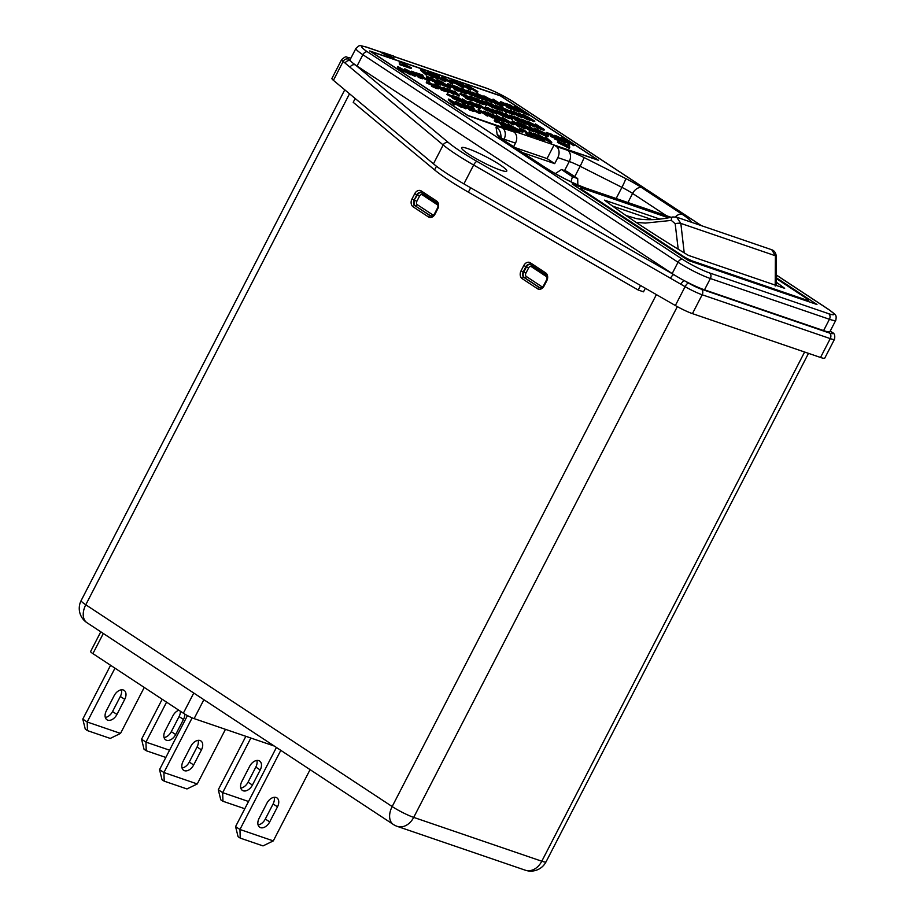 <?xml version="1.0" encoding="UTF-8"?>
<svg xmlns="http://www.w3.org/2000/svg" width="916" height="916" viewBox="0 0 916 916"><rect width="100%" height="100%" fill="white"/><g stroke="black" fill="none" stroke-linecap="round" stroke-linejoin="round"><path stroke-width="1.37" d="M184.734 714.068A8.553 5.496 -56.6 0 1 183.475 719.449L175.689 734.54A8.553 5.496 -56.6 0 1 166.506 740.265A8.553 5.496 -56.6 0 1 165.693 739.876A8.553 5.496 -56.6 0 1 165.098 730.911L172.895 715.831A8.553 5.496 -56.6 0 1 178.838 710.221M243.232 790.806A8.553 5.496 -56.6 0 1 242.419 790.405A8.553 5.496 -56.6 0 1 241.835 781.451L249.621 766.36A8.553 5.496 -56.6 0 1 259.617 761.024A8.553 5.496 -56.6 0 1 260.213 769.978L252.415 785.069A8.553 5.496 -56.6 0 1 243.232 790.806M107.745 720.159A8.553 5.496 -56.6 0 1 106.943 719.758A8.553 5.496 -56.6 0 1 106.348 710.805L114.134 695.713A8.553 5.496 -56.6 0 1 124.141 690.389A8.553 5.496 -56.6 0 1 124.725 699.343L116.939 714.434A8.553 5.496 -56.6 0 1 107.745 720.159M184.482 770.688A8.553 5.496 -56.6 0 1 183.669 770.299A8.553 5.496 -56.6 0 1 183.085 761.333L190.871 746.254A8.553 5.496 -56.6 0 1 200.867 740.918A8.553 5.496 -56.6 0 1 201.451 749.872L193.665 764.963A8.553 5.496 -56.6 0 1 184.482 770.688M259.114 818.297A8.553 5.496 123.4 0 0 259.709 827.251A8.553 5.496 123.4 0 0 260.522 827.652A8.553 5.496 123.4 0 0 269.705 821.915L277.491 806.824A8.553 5.496 123.4 0 0 276.907 797.87A8.553 5.496 123.4 0 0 266.911 803.206L259.114 818.297M499.93 164.777A25.453 3.195 -152.7 0 1 506.434 171.326A25.453 3.195 -152.7 0 1 490.999 166.254A25.453 3.195 -152.7 0 1 468.431 153.991A25.453 3.195 -152.7 0 1 461.561 148.163A25.453 3.195 -152.7 0 1 474.683 151.323A25.453 3.195 -152.7 0 1 499.93 164.777M659.783 219.073L604.468 200.135A298.192 37.373 27.3 0 0 641.898 226.206A298.192 37.373 27.3 0 0 688.328 255.358L784.657 288.334A298.192 37.373 27.3 0 0 776.218 282.151M645.345 288.254L643.501 291.826L638.212 290.017L468.385 192.165A77.013 9.652 -152.7 0 1 448.6 180.051A77.013 9.652 -152.7 0 1 434.585 169.907L353.21 102.329L355.179 98.504M678.206 249.221L675.172 223.687L671.313 220.412L645.379 223.092L636.151 222.393M551.81 142.278L538.562 134.801L549.772 140.961L546.291 137.446L551.81 142.278L551.421 143.033L544.665 139.243M546.245 138.957L545.043 137.904L545.432 137.148M543.703 140.469L544.093 139.713L536.192 135.465C533.284 133.633 532.654 132.9 534.303 133.267L542.306 137.56C545.18 139.381 545.776 140.102 544.093 139.713L545.18 139.885L543.703 140.469L538.883 138.133M530.845 134.801L528.887 132.305L529.448 131.606L538.997 137.904L531.772 134.744L529.276 131.549M538.997 137.904L538.608 138.66L533.032 136.06M520.506 130.416C518.765 129.225 518.708 128.881 520.334 129.374M533.112 135.889L527.009 133.793L525.486 131.148L521.639 129.236L521.708 129.946L520.895 129.66C519.154 128.469 519.097 128.126 520.723 128.618L526.219 131.377L527.971 133.828L533.112 135.889L532.723 136.644L526.62 134.549L525.097 131.904L521.25 129.992M523.208 131.515L518.788 129.694L523.208 131.515L522.818 132.27L520.242 131.389M518.788 131.95L519.177 131.194L511.277 126.935C508.357 125.103 507.727 124.37 509.376 124.736L517.391 129.03C520.265 130.851 520.861 131.572 519.177 131.194L520.265 131.354L519.876 132.11L518.788 131.95L514.907 130.141M511.804 128.286L509.788 126.958M503.399 123.557L502.907 123.5C501.155 122.309 501.098 121.965 502.735 122.469L508.22 125.217L509.983 127.668L515.124 129.728L509.01 127.633L507.487 124.988L503.651 123.076L502.804 124.358M515.124 129.728L514.735 130.484L508.62 128.389L507.098 125.744L503.262 123.832M496.472 121.187L495.98 121.141C494.239 119.939 494.182 119.595 495.808 120.099L501.292 122.847L503.056 125.297L508.197 127.358L502.082 125.263L500.56 122.618L496.724 120.706L496.403 122.172L495.59 121.885C493.85 120.694 493.793 120.351 495.419 120.855M508.197 127.358L507.808 128.114L501.693 126.019L500.17 123.374L496.335 121.462M434.024 76.761L422.826 70.601L426.295 74.116L420.902 69.318L434.024 76.761L432.776 77.219L425.963 73.349M427.165 74.402L426.776 75.158L425.906 74.86L420.398 70.028L420.788 69.273M437.905 79.051L438.295 78.295L430.291 74.001C427.406 72.181 426.81 71.459 428.505 71.837L436.405 76.097C439.314 77.929 439.943 78.662 438.295 78.295L439.359 78.444L437.905 79.051L433.829 77.139M427.532 73.074L427.417 71.677L428.505 71.837M444.386 80.276C446.126 81.478 446.184 81.822 444.558 81.318L439.073 78.57M437.505 76.829L435.489 75.501M452.607 83.997L441.627 77.299L442.016 76.543L452.573 82.795L452.607 83.997M453.42 82.612L449.951 81.432L449 80.803L449.39 80.047L452.848 81.238L453.809 81.856L453.42 82.612M462.82 87.57L463.21 86.814L455.206 82.532C452.332 80.7 451.737 79.978 453.42 80.368L461.32 84.627C464.229 86.459 464.859 87.192 463.21 86.814L464.275 86.974L462.82 87.57L453.523 82.406M470.606 90.157L459.626 83.459L460.015 82.703L470.561 88.955L470.606 90.157M477.522 92.527L466.542 85.829L466.931 85.073L477.488 91.325L477.522 92.527M436.222 87.249C438.192 87.879 438.203 87.512 436.245 86.161L426.638 82.051L428.367 82.097L437.012 86.436C439.428 88.108 439.428 88.566 437.012 87.787L438.821 88.085L438.432 88.841L436.623 88.543L431.447 86.23L431.963 85.36L436.222 87.249C438.192 87.879 438.203 87.512 436.245 86.161L435.856 86.917L427.36 83.345L426.249 82.806L426.57 81.799L426.249 82.806M436.474 87.341L435.856 86.917M442.485 88.531L438.718 87.238L441.649 87.97L433.875 84.054L438.352 85.577L446.573 90.993L446.184 91.749L441.707 90.215L440.859 89.665L441.249 88.909L445.016 90.192L442.485 88.531L442.142 89.207M441.214 88.978L438.787 88.154M438.455 86.883L436.485 86.093M454.817 93.821L444.936 88.383L448.004 91.486L443.241 87.249L454.817 93.821L453.66 94.314L448.073 91.142M448.76 91.749L448.371 92.505L446.458 91.222M445.05 89.986L442.749 87.97L443.138 87.215M459.397 95.39L447.409 88.68L455.595 92.321L454.943 91.257L459.397 95.39L459.008 96.146L453.592 93.123M460.336 93.111L471.007 99.352L470.618 100.107L466.439 98.688L465.603 98.127L465.992 97.371L467.721 97.966L460.336 93.111L459.947 93.856L465.809 97.714M478.232 101.825L466.37 95.722L472.118 99.741L464.069 94.382L475.748 100.428L470.011 96.42L478.232 101.825L477.694 102.535L472.816 100.016M472.839 99.981L472.45 100.737L470.755 99.844M480.053 101.39L476.286 100.096L479.205 100.829L476.045 98.745L471.431 96.901L475.908 98.436L484.129 103.852L483.74 104.607L479.263 103.073L478.427 102.512L478.816 101.768L482.583 103.05L480.053 101.39L479.698 102.065M478.77 101.836L477.66 101.458M476.011 99.741L473.664 98.825M493.575 107.08L483.442 101.481L486.82 104.767L477.545 98.997L484.93 103.394L482.045 100.531L490.85 105.42L486.396 102.019L493.575 107.08L493.083 107.802L485.869 103.794M486.923 104.802L486.533 105.558L484.037 104.035M481.553 101.287L481.885 100.485M496.025 106.851L492.258 105.569L495.19 106.302L487.415 102.374L491.892 103.909L500.113 109.325L499.724 110.08L495.247 108.546L494.4 107.985L494.789 107.229L498.556 108.523L496.025 106.851L495.682 107.538M494.755 107.309L493.071 106.737M491.995 105.203L489.579 104.264M507.235 111.763L500.48 107.538L496.747 106.199L502.861 110.263L497.182 106.748C495.041 105.386 494.709 104.905 496.186 105.306L507.235 111.763L506.136 112.267L498.647 107.481M502.861 110.263L502.472 111.019L499.976 109.599M519.555 115.977L510.624 110.321L519.555 115.977L519.166 116.733L514.941 114.168L514.563 114.901L512.868 114.637L507.12 112.004M527.696 118.759L515.834 112.657L521.593 116.676L513.372 111.26L525.223 117.351L519.475 113.344L527.696 118.759L527.158 119.469L522.292 116.95M522.303 116.916L521.914 117.672L519.418 116.252M534.83 121.198L528.063 116.985L524.33 115.645L530.444 119.698L524.765 116.183C522.624 114.821 522.292 114.34 523.769 114.752L534.83 121.198L533.719 121.713L526.231 116.927M530.444 119.698L530.055 120.454L527.559 119.034M460.588 100.886L453.409 97.737C452.046 96.764 452.241 96.604 453.993 97.233L447.283 93.73L455.458 97.737L452.367 95.482L460.588 100.886L460.198 101.642L453.019 98.493C451.657 97.52 451.851 97.359 453.603 97.989M452.264 97.291L446.894 94.485L447.283 93.73M462.408 100.451L458.641 99.157L461.572 99.89L453.798 95.962L458.275 97.497L466.496 102.913L466.107 103.668L461.63 102.134L460.782 101.573L461.172 100.829L464.939 102.111L462.408 100.451L462.065 101.126M461.137 100.897L460.027 100.52M458.366 98.802L456.019 97.875M473.721 105.386L467.286 102.065L468.74 103.68L467.916 103.405L462.248 98.859L473.721 105.386L473.332 106.142L468.683 103.783M468.74 103.68L468.351 104.435L466.462 102.97M466.301 102.787L461.859 99.615L462.248 98.859M478.782 108.077L479.171 107.321L470.629 103.027C468.213 101.367 468.168 100.886 470.469 101.607L478.942 105.855C481.369 107.527 481.45 108.008 479.171 107.321L480.831 107.561L480.442 108.317L478.782 108.077L473.549 105.718M468.809 102.718L468.786 101.344L470.469 101.607M487.77 110.195L476.629 104.046L479.549 104.779L487.77 110.195L487.381 110.951L478.495 105.569M494.285 112.428L487.197 109.302L486.694 108.466L489.144 109.267L485.354 106.76L494.285 112.428L493.896 113.172L486.808 110.057M486.327 108.42L484.965 107.516L485.354 106.76M503.72 115.656L493.598 110.057L496.964 113.344L487.69 107.561L495.087 111.97L492.029 109.05L500.995 113.996L496.552 110.596L503.72 115.656L503.228 116.366L496.014 112.37M497.067 113.378L496.678 114.134L494.193 112.611M491.709 109.863L492.029 109.05M506.182 115.427L502.415 114.134L505.334 114.866L497.56 110.939L502.048 112.473L510.269 117.889L509.88 118.645L505.392 117.111L504.556 116.561L504.945 115.805L508.712 117.088L506.182 115.427L505.827 116.103M504.899 115.874L503.228 115.302M502.14 113.779L499.735 112.84M512.548 118.737L505.529 113.298L512.548 118.737L512.159 119.492L510.12 118.175M507.876 116.321L505.14 114.053L505.529 113.298M518.754 121.141L518.719 121.736L515.204 120.099L515.742 119.229L518.341 120.454L516.658 119.71M516.487 120.042L510.086 116.756L510.51 115.313L514.723 117.317L514.403 117.935M509.181 115.954L509.582 115.164M522.36 120.969L518.593 119.675L521.525 120.408L513.75 116.481L518.227 118.015L526.448 123.431L526.059 124.187L521.582 122.652L520.735 122.091L521.124 121.347L524.891 122.629L522.36 120.969L522.017 121.645M521.09 121.416L519.922 121.015M518.33 119.32L514.437 117.878M530.158 125.045L530.112 125.641L526.608 124.004L527.135 123.133L529.746 124.358L528.063 123.614M527.891 123.946L525.475 122.79M539.066 127.748L532.31 123.534L528.578 122.194L534.692 126.248L529.013 122.733C526.872 121.37 526.54 120.889 528.017 121.301L539.066 127.748L537.967 128.263L530.479 123.477M534.692 126.248L534.303 127.003L531.246 125.217M527.181 122.492L527.055 121.141L528.017 121.301M540.28 127.095L537.12 126.019L539.432 126.545L535.425 123.9L544.367 129.557L543.978 130.312L540.108 128.996L539.261 128.435L539.65 127.679L542.81 128.767L540.28 127.095L539.925 127.782M539.616 127.759L538.505 127.381M536.272 125.469L535.036 124.656L535.425 123.9M461.916 106.508L450.706 100.348L454.187 103.863L448.794 99.065L461.916 106.508L461.527 107.264L460.656 106.966L453.855 103.107M455.057 104.161L454.668 104.916L453.798 104.619L448.29 99.787L448.68 99.031M465.797 108.798L466.187 108.042L458.172 103.748C455.298 101.928 454.702 101.207 456.386 101.596L464.286 105.844C467.206 107.676 467.836 108.409 466.187 108.042L467.252 108.203L465.797 108.798L461.721 106.897M455.424 102.832L455.298 101.436L456.386 101.596M470.366 108.317L463.599 105.1C461.71 103.806 461.664 103.451 463.462 104.012L468.832 106.68L464.366 104.63L464.446 105.397L470.183 107.859L473.916 110.618L473.526 111.363L469.828 110.103L468.877 109.473L469.267 108.718L472.324 109.771L470.366 108.317L470.022 108.981M469.977 109.073L467.217 108.065M467.206 106.909L465.259 105.901M479.194 112.405C480.934 113.595 480.992 113.939 479.366 113.447L473.881 110.687L474.27 109.931L472.507 107.493L472.118 108.237L468.637 107.046M472.622 109.657L472.118 108.237M493.987 117.488L489.362 114.695L484.747 113.115L487.759 115.347L478.438 109.21L483.785 112.485L488.4 114.065L484.667 111.351L493.987 117.488L492.785 117.958L487.552 114.958M488.56 115.622L487.369 116.103L478.049 109.966L478.438 109.21M485.205 112.966L483.476 111.821L483.866 111.076M488.01 112.496L500.102 119.572L499.712 120.328L494.984 118.714L494.022 118.084L494.411 117.328L496.38 118.004L488.01 112.496L487.621 113.252L494.262 117.614M502.174 120.282L492.052 113.87L502.174 120.282L501.785 121.038L499.861 120.03M497.216 118.29L491.663 114.626L492.052 113.87M514.288 124.427L504.865 119.046L509.078 122.652L499.598 117.259L503.789 120.843L496.896 115.531L506.846 121.187L502.575 117.477L514.288 124.427L513.063 124.897L508.632 122.263M509.078 122.652L508.563 123.362L504.521 121.049M504.613 121.118L504.224 121.874L502.048 120.546M498.911 118.141L496.506 116.286L496.896 115.531M503.033 119.011L502.071 118.187L502.46 117.443M524.971 128.973L519.704 126.305L519.326 127.038L518.399 126.729L511.964 121.576L512.353 120.82L525.36 128.217L524.971 128.973M530.055 130.713L520.883 124.931L517.425 123.752L516.464 123.122L516.853 122.366L521.124 123.82L530.444 129.958L530.055 130.713M539.673 133.118L526.219 126.19L532.746 130.748L523.425 124.61L536.856 131.526L530.353 126.981L539.673 133.118L539.112 133.816L532.975 130.644M533.559 131.022L533.169 131.778L530.33 130.164M529.723 127.839L529.54 126.706M548.409 135.831L536.856 130.679L534.772 128.778L536.673 129.064L546.279 133.896L548.409 135.831L548.02 136.576L546.154 136.301L539.581 133.289M534.371 129.625L534.772 128.778M560.271 141.053L555.199 139.324L554.249 138.694L554.638 137.938L558.897 139.392L556.035 137.514L555.646 138.259L551.375 136.805L550.424 136.175L550.814 135.419L555.073 136.885L551.501 134.526L551.111 135.27L546.841 133.816L545.879 133.186L546.268 132.431L551.352 134.171L560.661 140.308L560.271 141.053M551.879 135.786L551.111 135.27M564.92 142.037L564.874 142.701L560.901 140.846L561.439 139.965L564.393 141.35L562.493 140.503M561.21 140.24L558.829 139.095M574.973 145.197L567.302 140.423L563.077 138.9L570.004 143.503L563.569 139.518C561.142 137.972 560.764 137.434 562.435 137.892L574.973 145.197L573.771 145.678L564.542 139.896M570.004 143.503L569.615 144.259L566.157 142.232M562.069 139.518L560.958 138.465L562.435 137.892M410.998 73.967L399.788 67.807L403.269 71.322L397.876 66.536L410.998 73.967L410.608 74.723L409.738 74.425L402.937 70.566M404.128 71.62L403.738 72.375L402.88 72.078L397.372 67.246L397.762 66.49M414.879 76.257L415.269 75.501L407.254 71.219C404.38 69.387 403.784 68.666 405.467 69.055L413.368 73.303C416.288 75.146 416.917 75.879 415.269 75.501L416.333 75.662L414.879 76.257L410.792 74.356M404.506 70.292L404.38 68.895L405.467 69.055M419.448 75.788L412.681 72.559C410.792 71.276 410.746 70.91 412.543 71.471L417.914 74.15L413.448 72.089L413.528 72.868L419.253 75.318L422.997 78.078L422.608 78.833L418.91 77.562L417.959 76.933L418.349 76.188L421.406 77.23L419.448 75.788L419.104 76.44M419.059 76.532L416.299 75.524M416.288 74.368L414.341 73.36M428.276 79.864C430.016 81.055 430.073 81.409 428.448 80.906L422.952 78.146L423.352 77.391L421.589 74.952L421.2 75.707L417.719 74.517M421.692 77.116L421.2 75.707M440.836 85.073L435.753 83.333L434.802 82.703L435.192 81.948L439.462 83.413L436.589 81.524L436.199 82.28L431.928 80.814L430.978 80.184L431.367 79.429L435.638 80.894L432.054 78.536L431.665 79.28L427.394 77.826L426.444 77.196L426.833 76.44L431.905 78.181L441.226 84.318L440.836 85.073M432.444 79.795L431.665 79.28M450.454 87.478L438.295 81.799L436.13 79.91L438.34 80.379L441.134 81.341L450.454 87.478L450.065 88.222L441.134 84.49M435.73 80.7L436.13 79.91M458.16 90.386L458.115 91.062L454.141 89.196L454.691 88.314L457.622 89.699M454.462 88.589L448.336 85.406L448.382 84.627M462.202 90.283L457.931 88.829L461.24 89.653L452.435 85.211L457.519 86.94L466.828 93.077L466.439 93.833L461.366 92.092L460.416 91.463L460.805 90.707L465.065 92.172L462.202 90.283L461.813 91.039L459.282 90.169M458.046 88.566L453.271 86.677M472.599 95.058L463.427 89.264L459.969 88.085L463.278 88.921L472.599 95.058L472.209 95.802L461.275 89.424M479.755 97.497L467.778 91.291C466.255 90.226 466.336 89.974 467.996 90.535L479.755 97.497L479.366 98.252L472.438 95.161M482.869 98.562L472.736 92.15L482.869 98.562L482.48 99.317L479.64 97.714M487.117 100.302L487.072 100.966L483.098 99.111L483.648 98.23L486.579 99.604M483.419 98.504L481.026 97.359M497.17 103.462L489.51 98.676L485.274 97.165L492.213 101.768L485.778 97.783C483.339 96.237 482.961 95.688 484.644 96.157L497.17 103.462L495.98 103.943L486.74 98.161M492.213 101.768L491.823 102.523L488.354 100.497M484.278 97.783L483.156 96.73L484.644 96.157M498.544 102.718L494.961 101.493L497.583 102.088L493.048 99.1L503.17 105.512L502.781 106.267L498.396 104.767L497.445 104.138L497.835 103.382L501.407 104.607L498.544 102.718L498.155 103.474L496.151 102.798M494.388 101L492.659 99.855L493.048 99.1M510.876 108.431L510.842 109.107L506.869 107.241L507.407 106.359L510.338 107.745M507.178 106.634L501.052 103.451L501.098 102.672M514.918 108.328L510.647 106.863L513.968 107.699L505.163 103.245L510.235 104.985L519.555 111.122L519.166 111.878L514.082 110.138L513.132 109.508L513.521 108.752L517.792 110.218L514.918 108.328L514.529 109.084L511.998 108.214M510.773 106.599L505.987 104.722M528.784 114.282L516.624 108.603L514.46 106.725L516.67 107.195L519.464 108.145L528.784 114.282L528.395 115.038L519.464 111.294M514.059 107.504L514.46 106.725M522.692 152.674L554.718 163.632L547.047 158.583L554.054 145.003L467.767 115.382L370.751 51.491L500.434 95.882L518.628 107.859M554.054 145.003L597.45 159.762L528.681 114.477M557.478 142.404L569.328 148.358L569.718 147.602L569.512 145.633L557.867 141.648L557.478 142.404M399.25 62.597L399.456 64.578L411.101 68.563L411.49 67.807L399.639 61.841L399.25 62.597M519.154 108.042L500.411 95.699L369.675 50.953L467.79 115.565L513.899 131.95A8.553 6.469 108.9 0 1 515.49 143.102L504.052 139.198A17.118 2.141 27.3 0 0 501.384 138.442L500.617 133.61A8.553 8.45 -9 0 0 496.06 127.404A25.671 3.217 -152.7 0 1 502.472 128.034L513.899 131.95M554.718 163.632L557.833 157.598A8.553 6.469 -71.1 0 0 556.241 146.446L554.329 145.186L598.526 160.311L528.738 114.351M670.111 217.493L572.157 183.967L688.351 260.488L816.969 304.501L776.287 277.708M382.144 52.166L381.754 52.922L393.605 58.887L393.788 56.151L382.144 52.166L393.995 58.132M823.598 330.596A25.671 3.217 27.3 0 0 829.976 331.535L835.816 320.222A25.671 3.217 -152.7 0 1 829.438 319.272L823.598 330.596L704.507 289.834A25.671 3.217 27.3 0 1 684.412 280.72L688.569 283.113A12.835 1.603 27.3 0 0 701.381 289.193L829.472 333.035A12.835 1.603 27.3 0 0 831.556 332.05L830.262 330.974M381.983 52.475L367.007 47.357A21.389 2.679 27.3 0 0 367.476 51.846L682.626 259.388A21.389 2.679 27.3 0 0 709.557 272.945L828.648 313.696A4.282 3.24 -71.1 0 1 829.438 319.272L710.347 278.521A25.671 3.217 -152.7 0 1 678.023 262.251L362.885 54.708A25.671 3.217 -152.7 0 1 355.946 48.376L350.107 59.689A25.671 3.217 27.3 0 0 350.496 60.822A25.671 3.217 27.3 0 0 355.442 64.944A25.671 3.217 27.3 0 0 357.045 66.032L672.184 273.575A25.671 3.217 27.3 0 0 673.947 274.708A25.671 3.217 27.3 0 0 684.412 280.72A4.282 1.454 -60.1 0 0 680.932 284.269L670.478 278.258A4.282 1.454 -60.1 0 1 673.947 274.708L477.11 161.479A64.177 8.038 27.3 0 1 460.359 151.232A64.177 8.038 27.3 0 1 448.554 142.678A4.282 3.698 -50.1 0 0 443.172 144.968L433.44 163.827A68.448 8.576 27.3 0 0 463.908 183.887L675.355 305.52A17.118 2.141 -152.7 0 0 692.439 313.627L820.53 357.469A17.118 2.141 27.3 0 0 824.778 358.099L834.51 339.241A17.118 2.141 -152.7 0 1 830.262 338.611L820.53 357.469M165.83 757.44L146.239 750.742L144.052 749.299L141.556 739.223L162.178 699.252M164.067 737.563A8.553 5.496 123.4 0 0 171.303 731.644L179.089 716.564A8.553 5.496 123.4 0 0 180.349 711.228M166.563 702.148L145.942 742.109L169.575 750.193M244.79 808.736L222.966 801.271L220.779 799.828L218.283 789.752L245.854 736.327M240.805 788.092A8.553 5.496 123.4 0 0 248.041 782.184L255.827 767.093A8.553 5.496 123.4 0 0 256.858 760.452M250.847 738.033L222.668 792.638L248.522 801.489M513.624 146.709L515.49 143.102M652.203 219.657L612.621 206.111M668.462 217.79L582.839 188.49A8.553 1.076 27.3 0 0 580.71 188.169A8.553 1.076 27.3 0 0 583.023 190.288L682.775 255.976A8.553 1.076 27.3 0 0 693.549 261.392L806.286 299.979A8.553 1.076 27.3 0 0 808.416 300.299A8.553 1.076 27.3 0 0 806.103 298.181L776.276 278.533M433.44 163.827L333.413 80.333A17.118 2.141 27.3 0 1 331.947 78.387L341.679 59.529A17.118 2.141 -152.7 0 0 343.145 61.475L333.413 80.333M670.478 278.258L473.641 165.029A68.448 8.576 -152.7 0 1 455.767 154.094A68.448 8.576 -152.7 0 1 443.172 144.968L345.114 63.112A4.282 3.698 -50.1 0 1 350.496 60.822L348.527 59.174A12.835 1.603 27.3 0 1 350.61 58.189L350.839 58.269M638.212 290.017L640.547 285.494M625.937 215.478L636.563 218.661C647.314 220.458 659.405 219.886 672.825 216.955L672.825 216.955A4.282 2.279 78.4 0 0 671.313 220.412M775.199 286.021L775.394 255.759L771.73 249.736L676.638 217.184L680.84 223.401L684.218 252.873M577.71 178.574L566.752 171.349L561.462 169.54L572.42 176.765L577.71 178.574L577.824 184.917M561.462 169.54L555.302 173.628M571.011 181.815L572.42 176.765M547.047 158.583L515.021 147.613M553.665 145.758L554.329 145.186M274.25 746.036L194.123 718.613A8.553 1.076 -152.7 0 1 183.349 713.198L92.905 653.635A8.553 1.076 -152.7 0 1 90.604 651.528L100.783 631.8M287.716 754.91L281.727 750.96M240.255 838.117L239.946 829.484L273.3 840.899L263.018 845.903L240.255 838.117L238.068 836.674L235.572 826.598L239.946 829.484L280.8 750.353M274.136 797.298A8.553 5.496 -56.6 0 1 273.105 803.939L265.319 819.03A8.553 5.496 -56.6 0 1 258.083 824.938M276.414 747.467L235.572 826.598M273.3 840.899L310.077 769.635M114.969 668.165L87.18 722.003L120.534 733.407L144.247 687.447M120.534 733.407L110.252 738.422L87.489 730.636L85.291 729.193L82.795 719.106L110.584 665.279M121.37 689.805A8.553 5.496 -56.6 0 1 120.34 696.458L112.553 711.537A8.553 5.496 -56.6 0 1 105.317 717.446M82.795 719.106L87.18 722.003L87.489 730.636M192.142 717.846L163.918 772.532L197.261 783.947L225.451 729.342M197.261 783.947L186.979 788.951L164.216 781.165L162.029 779.722L159.533 769.646L187.436 715.591M182.055 767.986A8.553 5.496 123.4 0 0 189.28 762.078L197.066 746.987A8.553 5.496 123.4 0 0 198.108 740.346M159.533 769.646L163.918 772.532L164.216 781.165M141.556 739.223L145.942 742.109L146.239 750.742M218.283 789.752L222.668 792.638L222.966 801.271M771.73 249.736L771.73 249.736C774.489 250.709 776.024 253.034 776.31 256.709L776.31 256.709A4.282 1.557 179.5 0 0 775.394 255.759L680.84 223.401A4.282 1.088 174.2 0 0 675.172 223.687M830.377 330.894L830.331 330.848A4.282 3.698 -50.1 0 1 830.377 330.894L832.346 332.531A4.282 3.698 -50.1 0 0 831.556 332.05M350.061 67.246A4.282 3.698 -50.1 0 1 355.442 64.944L448.554 142.678M516.029 107.836L527.021 113.378L519.612 108.5L515.788 107.447M523.769 112.462L523.38 113.218M523.62 112.141L515.857 108.18M519.612 108.5L519.223 109.256M510.384 105.34L509.994 106.096M519.555 111.122L514.471 109.382L514.082 110.138M514.471 109.382L513.521 108.752M510.361 107.756L501.441 102.695L501.487 101.916L506.262 104.195L505.907 104.893M501.487 101.916L501.052 103.451M506.571 105.409L506.182 106.164M506.262 104.195L502.266 102.981L511.265 107.676L510.842 109.107M511.265 107.676L511.231 108.351L507.258 106.485M503.17 105.512L498.785 104.012L498.396 104.767M498.785 104.012L497.835 103.382M491.4 101.493L491.01 102.237M489.51 98.676L489.121 99.432M496.369 103.187L495.98 103.943M486.602 99.615L477.683 94.566L477.728 93.787L482.503 96.066L482.137 96.764M477.728 93.787L477.454 95.001M482.801 97.268L482.411 98.023M482.503 96.066L478.495 94.852L487.507 99.546L487.072 100.966M487.507 99.546L487.461 100.21L483.488 98.356M482.056 98.287L481.667 99.043M467.549 91.726L467.778 91.291C466.255 90.226 466.336 89.974 467.996 90.535M471.419 94.256L471.889 93.455M477.992 96.592L475.003 94.623L473.618 94.669L477.992 96.592M474.167 95.001L474.465 94.44L473.618 94.669M474.041 94.004L470.584 91.715L468.58 91.566L474.041 94.004M469.129 91.909L469.427 91.325L468.58 91.566M472.828 94.405L472.519 95.001M475.003 94.623L474.671 95.275M470.584 91.715L470.194 92.47M463.427 89.264L463.038 90.02M471.797 94.772L471.408 95.527M457.656 87.295L457.267 88.051M466.828 93.077L461.756 91.337L461.366 92.092M461.756 91.337L460.805 90.707M457.645 89.711L448.725 84.661L448.771 83.871L453.546 86.15L453.18 86.848M448.771 83.871L448.336 85.406M453.844 87.364L453.454 88.119M453.546 86.15L449.538 84.936L458.55 89.631L458.115 91.062M458.55 89.631L458.504 90.306L454.531 88.451M437.699 81.032L448.691 86.562L441.283 81.684L437.459 80.642M445.439 85.657L445.05 86.402M445.291 85.337L440.894 82.44L437.527 81.364M441.283 81.684L440.894 82.44M432.054 78.536L427.783 77.07L427.394 77.826M427.783 77.07L426.833 76.44M436.589 81.524L432.318 80.058L431.928 80.814M432.318 80.058L431.367 79.429M441.226 84.318L436.142 82.577L435.753 83.333M436.142 82.577L435.192 81.948M421.589 74.952L416.448 72.891L422.562 74.975L424.085 77.62L427.921 79.532L427.852 78.833L427.566 79.406M427.921 79.532L427.852 78.833L428.665 79.108C430.405 80.299 430.463 80.654 428.837 80.15L428.448 80.906M428.665 79.108C430.405 80.299 430.463 80.654 428.837 80.15L423.352 77.391M422.997 78.078L419.299 76.818L418.91 77.562M413.528 72.868L413.448 72.089L413.173 72.616M417.101 73.864L416.746 74.574M417.914 74.15L417.536 74.883M412.543 71.471C410.746 70.91 410.792 71.276 412.681 72.559L412.566 72.788M418.566 75.536L418.177 76.291M419.299 76.818L418.349 76.188M414.284 74.872C415.452 75.089 414.879 74.482 412.566 73.028L406.063 70.063L415.04 74.963M412.979 74.322L407.254 70.944M403.269 71.322L402.88 72.078M410.128 73.669L409.738 74.425M569.202 143.228L568.813 143.984M567.302 140.423L566.912 141.167M574.16 144.923L573.771 145.678M562.745 140.034L555.474 136.301L555.52 135.522L560.294 137.801L559.939 138.499M555.52 135.522L555.256 136.736M560.603 139.003L560.214 139.759M560.294 137.801L556.298 136.587L565.309 141.282L564.874 142.701M565.309 141.282L565.264 141.957L561.29 140.091M551.501 134.526L547.23 133.06L546.841 133.816M547.23 133.06L546.268 132.431M556.035 137.514L551.764 136.049L551.375 136.805M551.764 136.049L550.814 135.419M560.661 140.308L555.588 138.568L555.199 139.324M555.588 138.568L554.638 137.938M545.547 134.904C547.699 135.568 547.676 135.144 545.467 133.621L537.658 129.706C535.448 129.007 535.448 129.431 537.669 130.965L547.15 135.133M545.157 135.66C547.31 136.324 547.287 135.9 545.077 134.377L535.997 129.454M546.543 135.545L546.154 136.301M545.467 133.621L545.077 134.377M532.746 130.748L532.356 131.503M539.501 133.06L539.112 133.816M530.444 129.958L521.273 124.175L517.815 122.996L517.425 123.752M517.815 122.996L516.853 122.366M521.273 124.175L520.883 124.931M529.631 129.683L529.242 130.438M525.36 128.217L518.067 124.462L519.716 126.293L518.788 125.973L516.784 123.74L516.395 124.496M516.784 123.74L512.353 120.82M518.788 125.973L518.399 126.729M524.444 127.908L524.055 128.664M503.789 120.843L503.399 121.599M508.952 122.607L508.563 123.362M513.452 124.141L513.063 124.897M501.373 120.007L500.983 120.763M500.102 119.572L495.373 117.958L494.984 118.714M495.373 117.958L494.411 117.328M487.759 115.347L487.369 116.103M489.362 114.695L488.972 115.439M493.174 117.202L492.785 117.958M472.507 107.493L467.366 105.42L473.48 107.516L475.003 110.16L478.839 112.073L478.77 111.374L478.484 111.947M478.839 112.073L478.77 111.374L479.583 111.649C481.324 112.84 481.381 113.195 479.755 112.691L479.366 113.447M479.583 111.649C481.324 112.84 481.381 113.195 479.755 112.691L474.27 109.931M473.916 110.618L470.217 109.347L469.828 110.103M464.446 105.397L464.366 104.63L464.091 105.157M468.019 106.405L467.664 107.103M468.832 106.68L468.454 107.424M463.462 104.012C461.664 103.451 461.71 103.806 463.599 105.1L463.485 105.317M469.484 108.077L469.095 108.832M470.217 109.347L469.267 108.718M465.202 107.401C466.37 107.63 465.797 107.012 463.485 105.569L456.981 102.603L465.958 107.504M463.897 106.863L458.172 103.485M454.187 103.863L453.798 104.619M461.046 106.21L460.656 106.966M544.367 129.557L540.497 128.24L540.108 128.996M540.497 128.24L539.65 127.679M533.982 126.007L533.593 126.763M532.31 123.534L531.921 124.29M538.356 127.507L537.967 128.263M528.28 123.191L521.868 119.904L521.914 119.206L526.128 121.221L525.807 121.839M521.914 119.206L521.673 120.282M526.391 122.286L526.002 123.042M526.128 121.221L522.589 120.156L530.547 124.29L530.112 125.641M530.547 124.29L530.501 124.885L526.998 123.248M518.364 118.324L517.975 119.08M526.448 123.431L521.971 121.897L521.582 122.652M521.971 121.897L521.124 121.347M516.876 119.286L510.475 116L510.51 115.313M514.998 118.382L514.609 119.137M514.723 117.317L511.197 116.252L519.143 120.385L518.719 121.736M519.143 120.385L519.109 120.981L515.594 119.343M511.804 118.485L511.414 119.24M502.174 112.794L501.785 113.538M510.269 117.889L505.781 116.355L505.392 117.111M505.781 116.355L504.945 115.805M495.831 110.355L495.522 110.951M496.964 113.344L496.575 114.099M503.617 115.622L503.228 116.366M486.991 109.68L486.694 108.466M492.728 111.626L489.991 109.817L487.907 109.542L492.728 111.626M490.793 111.191L490.404 111.947M489.991 109.817L489.636 110.493M479.675 105.088L479.286 105.844M487.06 109.943L486.671 110.699M478.301 106.748C480.202 107.344 480.179 106.966 478.232 105.615L471.339 102.168C469.393 101.55 469.393 101.916 471.351 103.279L478.301 106.748C480.202 107.344 480.179 106.966 478.232 105.615L477.843 106.371L470.732 102.855M470.95 102.924L471.339 102.168C469.393 101.55 469.393 101.916 471.351 103.279M478.484 106.817L477.843 106.371M466.152 101.424L465.763 102.18M467.916 103.405L467.526 104.149M472.908 105.111L472.519 105.855M458.401 97.806L458.011 98.562M466.496 102.913L462.019 101.378L461.63 102.134M462.019 101.378L461.172 100.829M453.019 98.493L453.409 97.737C452.046 96.764 452.241 96.604 453.993 97.233M459.042 100.096L456.294 98.287L454.118 97.978L459.042 100.096M457.095 99.661L456.706 100.416M456.294 98.287L455.95 98.962M522.418 115.347L523.769 114.752M529.734 119.458L529.345 120.214M528.063 116.985L527.673 117.74M534.108 120.958L533.719 121.713M518.765 113.103L518.387 113.824M521.593 116.676L521.204 117.42M527.547 118.714L527.158 119.469M518.845 115.725L518.456 116.481M504.75 109.599L500.113 106.519L513.063 112.439C515.502 114.111 515.571 114.603 513.258 113.882L504.544 109.989M514.952 114.145L513.258 113.882L512.868 114.637M503.972 108.523L512.41 113.332C514.334 113.927 514.311 113.55 512.365 112.199L503.972 108.523M512.41 113.332C514.334 113.927 514.311 113.55 512.365 112.199L511.975 112.954L508.048 110.767M502.884 107.962L502.529 108.649M512.605 113.389L511.975 112.954M508.162 110.538L507.808 111.237M494.823 105.913L496.186 105.306M502.151 110.012L501.762 110.767M500.48 107.538L500.09 108.294M506.525 111.512L506.136 112.267M492.029 104.218L491.64 104.974M500.113 109.325L495.636 107.79L495.247 108.546M495.636 107.79L494.789 107.229M485.675 101.779L485.365 102.386M486.82 104.767L486.43 105.523M493.472 107.046L493.083 107.802M476.045 98.745L475.656 99.501M484.129 103.852L479.652 102.317L479.263 103.073M479.652 102.317L478.816 101.768M469.301 96.169L468.923 96.89M463.897 94.325L463.553 95.001M472.118 99.741L471.729 100.497M478.083 101.779L477.694 102.535M471.007 99.352L466.828 97.932L466.439 98.688M466.828 97.932L465.992 97.371M457.748 94.314L453.214 91.772L457.748 94.314M459.294 95.356L458.905 96.1M454.164 90.993L453.798 91.703M447.409 88.68L447.042 89.413M448.004 91.486L447.615 92.241M454.05 93.558L453.66 94.314M438.478 85.898L438.088 86.654M446.573 90.993L442.096 89.459L441.707 90.215M442.096 89.459L441.249 88.909M431.837 85.474L437.012 87.787L436.623 88.543M427.726 82.429L427.36 83.345M429.215 82.658L428.825 83.413M477.912 91.772L476.251 91.211L475.862 91.955M476.251 91.211L466.931 85.073M470.996 89.402L469.324 88.841L468.935 89.596M469.324 88.841L460.015 82.703M451.943 80.963L453.42 80.368M462.236 86.184C463.404 86.402 462.832 85.795 460.519 84.352L454.015 81.387L462.981 86.276M455.206 82.532L454.817 83.287M460.931 85.635L455.206 82.257M453.809 81.856L450.34 80.677L449.951 81.432M450.34 80.677L449.39 80.047M452.996 83.242L451.336 82.68L450.947 83.436M451.336 82.68L442.016 76.543M444.031 79.955L443.962 79.245L444.775 79.532C446.516 80.722 446.573 81.066 444.947 80.562L439.462 77.814L437.699 75.364L432.558 73.303L438.672 75.398L440.195 78.043L444.031 79.955L443.962 79.245L443.676 79.818M437.699 75.364L437.31 76.12M444.775 79.532C446.516 80.722 446.573 81.066 444.947 80.562L444.558 81.318M437.31 77.654C438.489 77.871 437.917 77.265 435.604 75.822L429.1 72.856L438.066 77.757M436.016 77.116L430.291 73.738M426.295 74.116L425.906 74.86M433.165 76.463L432.776 77.219M500.56 122.618L500.17 123.374M501.716 123.923L501.327 124.679M502.082 125.263L501.693 126.019M495.808 120.099C494.182 119.595 494.239 119.939 495.98 121.141L495.59 121.885M507.487 124.988L507.098 125.744M508.643 126.293L508.254 127.049M509.01 127.633L508.62 128.389M502.735 122.469C501.098 121.965 501.155 122.309 502.907 123.5L502.644 124.004M507.933 125.332L509.376 124.736M510.12 125.847L510.361 125.377C509.193 125.16 509.765 125.767 512.078 127.209L518.582 130.175L509.605 125.274M511.277 126.935L510.888 127.69M517.002 130.049L511.277 126.671M516.578 128.755L516.189 129.511M521.376 130.587L521.399 129.717M525.486 131.148L525.097 131.904M526.643 132.454L526.253 133.198M527.009 133.793L526.62 134.549M520.723 128.618C519.097 128.126 519.154 128.469 520.895 129.66L520.563 130.301M532.402 134.663L535.093 135.579L531.04 132.912L532.402 134.663M536.043 136.209L535.654 136.965M538.196 137.629L537.807 138.373M532.849 133.862L534.303 133.267M535.036 134.377L535.276 133.908C534.108 133.679 534.681 134.297 536.994 135.74L543.497 138.705L534.532 133.805M541.917 138.579L536.192 135.202M541.493 137.274L541.104 138.03M551.695 142.243L551.306 142.999M557.867 141.648L569.718 147.602M399.639 61.841L399.456 64.578M399.845 63.822L411.49 67.807M434.585 169.907L436.474 166.243M556.241 146.446L567.68 150.361A25.671 3.217 -152.7 0 1 583.95 157.483L625.743 178.574A25.671 3.217 -152.7 0 1 641.795 187.711L682.26 214.367A34.224 4.294 -152.7 0 1 691.523 222.279M670.764 217.367L587.728 188.948A34.224 4.294 -152.7 0 1 544.642 167.262L504.178 140.617A25.671 3.217 -152.7 0 1 497.205 134.583L496.06 127.404M701.244 225.611L513.029 101.665A21.389 2.679 27.3 0 0 486.098 88.108L393.834 56.529M828.648 313.696A21.389 2.679 27.3 0 0 828.178 309.207L776.31 275.052M503.594 140.079L504.052 139.198A8.553 6.469 108.9 0 0 502.472 128.034M564.565 170.605L569.26 161.514L557.833 157.598M574.756 176.628L580.114 166.265A17.118 2.141 27.3 0 0 569.26 161.514A8.553 6.469 108.9 0 0 567.68 150.361M530.341 262.789L545.684 272.899A5.988 4.534 108.9 0 1 546.806 280.708L544.07 285.987A5.988 4.534 108.9 0 1 537.509 288.735L522.166 278.636A5.988 4.534 108.9 0 1 521.055 270.827L523.78 265.548A5.988 4.534 108.9 0 1 530.341 262.789A1.706 1.099 123.4 0 0 530.456 264.575A1.706 1.099 123.4 0 0 530.627 264.655L545.673 274.571M411.982 199.001L414.708 193.711A5.988 4.534 108.9 0 1 421.28 190.963L436.623 201.062A5.988 4.534 108.9 0 1 437.733 208.871L435.008 214.161A5.988 4.534 108.9 0 1 428.448 216.909L413.093 206.798A5.988 4.534 108.9 0 1 411.982 199.001L414.147 200.077A4.282 3.24 -71.1 0 0 414.937 205.653L430.28 215.764A4.282 3.24 -71.1 0 0 430.841 216.039C431.951 216.485 433.176 215.707 434.539 213.737L435.008 214.161M349.523 93.776L85.783 604.778L392.163 806.549L656.394 294.608M677.325 306.631L413.7 817.393L541.791 861.223L804.614 352.019M413.7 817.393A17.118 2.141 -152.7 0 1 392.163 806.549A17.118 10.981 -56.6 0 0 393.33 824.457A17.118 17.118 0 0 0 397.2 826.358A17.118 12.95 108.9 0 0 413.7 817.393M393.33 824.457L86.951 622.697A17.118 10.981 -56.6 0 1 85.783 604.778A17.118 2.141 -152.7 0 1 81.158 600.553L344.771 89.814M525.292 870.2A17.118 17.118 0 0 0 546.039 861.853A17.118 2.141 -152.7 0 1 541.791 861.223A17.118 12.95 108.9 0 1 525.292 870.2L397.2 826.358M345.114 63.112L343.145 61.475A4.282 3.698 -50.1 0 1 348.527 59.174M477.11 161.479A4.282 1.454 -60.1 0 0 473.641 165.029L463.908 183.887M829.472 333.035A4.282 3.24 108.9 0 1 830.262 338.611L702.171 294.769A17.118 2.141 -152.7 0 1 685.099 286.662L675.355 305.52M688.569 283.113A4.282 1.454 -60.1 0 0 685.099 286.662L680.932 284.269M701.381 289.193A4.282 3.24 108.9 0 1 702.171 294.769L692.439 313.627M468.385 192.165L470.652 187.769M709.557 272.945A4.282 3.24 -71.1 0 1 710.347 278.521L704.507 289.834M682.626 259.388A4.282 2.748 -56.6 0 0 678.023 262.251L672.184 273.575M367.476 51.846A4.282 2.748 -56.6 0 0 362.885 54.708L357.045 66.032M805.908 300.723L806.286 299.979M693.172 262.136L693.549 261.392M682.454 256.594L682.775 255.976M582.702 190.906L583.023 190.288M616.147 198.509L621.907 187.356L580.114 166.265A8.553 0.607 116.8 0 0 583.95 157.483M627.918 202.528L632.601 193.448A17.118 2.141 27.3 0 0 621.907 187.356A8.553 0.607 116.8 0 0 625.743 178.574M666.401 215.707L632.601 193.448A8.553 5.496 123.4 0 1 641.795 187.711M193.757 693.034L183.349 713.198M203.879 699.698L194.123 718.613M103.325 633.471L92.905 653.635M277.491 806.824L273.105 803.939M269.705 821.915L265.319 819.03M421.314 192.692A4.282 3.24 -71.1 0 0 420.994 192.555A4.282 3.24 -71.1 0 0 416.872 194.799L414.147 200.077L417.398 194.982A4.282 3.24 108.9 0 1 421.223 192.658M437.917 205.161A2.565 1.946 -71.1 0 0 437.711 204.989L422.368 194.879A2.565 1.946 -71.1 0 0 419.551 196.07L414.708 193.711M436.6 202.745L421.555 192.829A1.706 1.099 -56.6 0 1 421.394 192.749A1.706 1.099 -56.6 0 1 421.28 190.963M431.093 216.107A4.282 3.24 108.9 0 1 430.806 215.947L430.28 215.764A1.706 1.099 -56.6 0 0 428.448 216.909M419.551 196.07L416.826 201.348A2.565 1.946 -71.1 0 0 417.307 204.692L432.65 214.802A1.706 1.099 123.4 0 1 430.806 215.947L414.937 205.653A1.706 1.099 -56.6 0 0 413.093 206.798M417.307 204.692A1.706 1.099 123.4 0 1 415.463 205.837A4.282 3.24 108.9 0 1 414.673 200.261L416.826 201.348M432.65 214.802A2.565 1.946 -71.1 0 0 433.623 215.031M530.375 264.518A4.282 3.24 -71.1 0 0 530.066 264.38A4.282 3.24 -71.1 0 0 525.933 266.625L523.208 271.903A4.282 3.24 -71.1 0 0 524.009 277.479L539.352 287.59A4.282 3.24 -71.1 0 0 539.913 287.864C541.013 288.311 542.249 287.544 543.612 285.563L544.07 285.987M540.154 287.933A4.282 3.24 108.9 0 1 539.879 287.773L524.536 277.663A4.282 3.24 108.9 0 1 523.734 272.086L526.46 266.808A4.282 3.24 108.9 0 1 530.295 264.484M546.989 276.987A2.565 1.946 -71.1 0 0 546.783 276.815L531.429 266.716A2.565 1.946 -71.1 0 0 528.624 267.896L523.78 265.548M528.624 267.896L525.899 273.174A2.565 1.946 -71.1 0 0 526.368 276.517L541.722 286.628A1.706 1.099 -56.6 0 1 539.879 287.773L539.352 287.59A1.706 1.099 123.4 0 0 537.509 288.735M526.368 276.517A1.706 1.099 -56.6 0 1 524.536 277.663L524.009 277.479A1.706 1.099 123.4 0 0 522.166 278.636M525.899 273.174L521.055 270.827M541.722 286.628A2.565 1.946 -71.1 0 0 542.684 286.868M201.451 749.872L197.066 746.987M193.665 764.963L189.28 762.078M124.725 699.343L120.34 696.458M116.939 714.434L112.553 711.537M252.415 785.069L248.041 782.184M260.213 769.978L255.827 767.093M183.475 719.449L179.089 716.564M175.689 734.54L171.303 731.644M531.624 265.354A1.706 1.099 -56.6 0 1 531.429 266.716M422.368 194.879A1.706 1.099 123.4 0 0 422.562 193.516M543.612 285.563L546.337 280.285L546.806 280.708M545.684 272.899A1.706 1.099 123.4 0 0 545.81 274.685A1.706 1.099 123.4 0 0 545.97 274.766M434.539 213.737L437.275 208.447L437.733 208.871M436.898 202.94A1.706 1.099 -56.6 0 1 436.737 202.86A1.706 1.099 -56.6 0 1 436.623 201.062M682.26 214.367A8.553 5.496 123.4 0 0 675.39 216.886M587.728 188.948A8.553 6.469 -71.1 0 0 586.606 188.398C573.221 183.406 559.493 176.502 545.455 167.662L500.926 138.35M544.642 167.262A8.553 5.496 -56.6 0 1 545.455 167.662M504.178 140.617A8.553 5.496 -56.6 0 1 504.991 141.007M497.205 134.583A8.553 8.45 -9 0 1 500.731 137.904M341.679 59.529C347.473 54.971 345.057 57.445 350.049 57.914A4.282 3.24 108.9 0 1 350.61 58.189M828.178 309.207A4.282 2.748 -56.6 0 1 828.591 309.402C835.564 315.047 836.892 314.119 835.816 320.222M513.029 101.665A4.282 2.748 -56.6 0 1 513.441 101.859L701.461 225.679M486.098 88.108A4.282 3.24 -71.1 0 0 485.537 87.833C494.766 91.257 504.063 95.928 513.441 101.859M367.007 47.357A4.282 3.24 -71.1 0 0 366.446 47.071L382.029 52.407M526.963 113.664L526.574 114.408M518.582 108.145L518.193 108.901M485.778 97.783L485.469 98.378M490.781 99.512L490.392 100.268M477.992 96.901L477.602 97.657M448.634 86.848L448.245 87.604M440.252 81.341L439.863 82.085M421.829 75.822L421.44 76.578M412.566 73.028L412.177 73.784M563.569 139.518L563.271 140.114M568.584 141.247L568.195 142.003M472.748 108.351L472.358 109.107M463.485 105.569L463.095 106.325M533.433 124.267L533.043 125.011M492.728 111.889L492.339 112.645M459.008 100.348L458.618 101.103M529.185 117.717L528.795 118.462M501.602 108.271L501.212 109.027M460.519 84.352L460.13 85.096M437.94 76.234L437.596 76.898M435.604 75.822L435.215 76.578M546.039 861.853L808.496 353.347M81.158 600.553A17.118 17.118 0 0 0 86.951 622.697M807.855 301.387L808.416 300.299M580.16 189.234L580.71 188.169M530.066 264.38L545.81 274.685C547.23 276.689 547.402 278.556 546.337 280.285M437.275 208.447C438.34 206.73 438.157 204.863 436.737 202.86L420.994 192.555M671.073 217.298L586.606 188.398M672.825 216.955L676.638 217.195M776.31 256.709L776.161 285.426M834.51 339.241C835.197 335.577 834.476 333.344 832.346 332.531M350.049 57.914L350.874 58.2M776.31 274.983L828.591 309.402M393.823 56.448L485.537 87.833M366.446 47.071C358.11 45.182 360.469 44.678 355.946 48.376M500.044 102.512L500.434 101.756M511.792 109.256L512.181 108.5M476.274 94.371L476.663 93.615M488.033 101.115L488.423 100.371M466.29 91.05L466.679 90.295M447.317 84.467L447.706 83.711M459.076 91.211L459.466 90.455M429.627 81.089L430.016 80.345M410.826 72.009L411.215 71.253M554.077 136.106L554.466 135.35M565.825 142.862L566.214 142.106M480.545 113.63L480.934 112.874M461.744 104.538L462.133 103.794M520.586 119.824L520.975 119.069M530.959 125.767L531.349 125.023M519.567 121.874L519.956 121.118M485.846 109.21L486.236 108.454M452.069 97.657L452.458 96.901M445.737 81.513L446.126 80.757M494.239 120.66L494.629 119.904M501.155 123.03L501.544 122.275M519.154 129.19L519.544 128.435"/></g></svg>
